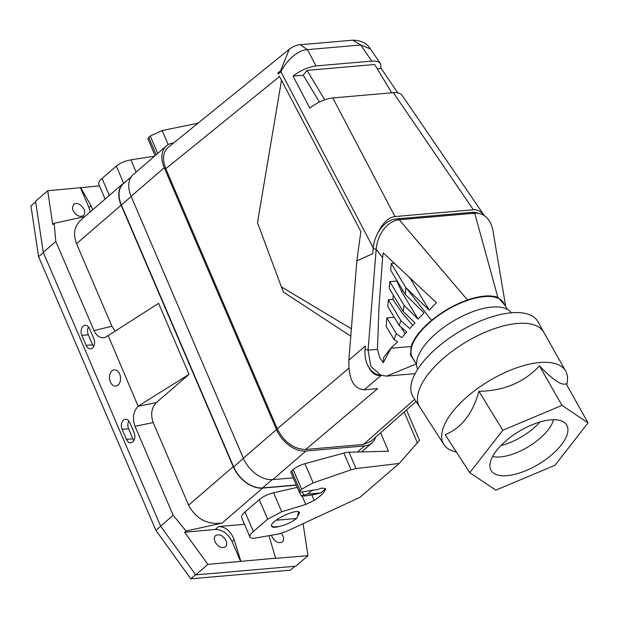 <?xml version="1.0" encoding="UTF-8"?>
<svg xmlns="http://www.w3.org/2000/svg" width="619" height="619" viewBox="0 0 619 619"><rect width="100%" height="100%" fill="white"/><g stroke="black" fill="none" stroke-linecap="round" stroke-linejoin="round"><path stroke-width="0.93" d="M54.17 223.32L55.826 241.503L43.268 252.335L35.569 201.221L47.717 190.745L52.739 224.558L54.17 223.32L84.834 216.58M99.466 185.909L47.717 190.745M86.126 345.371A6.786 4.588 85 0 0 90.567 348.814A6.786 4.588 85 0 0 93.825 338.732L89.531 328.712A6.786 4.588 85 0 0 85.097 325.277A6.786 4.588 85 0 0 81.84 335.359L86.126 345.371L92.633 344.806A6.786 4.588 85 0 0 93.639 346.516M126.415 439.366A6.786 4.588 -95 0 0 130.849 442.802A6.786 4.588 -95 0 0 134.114 432.72L129.82 422.707A6.786 4.588 -95 0 0 125.386 419.264A6.786 4.588 -95 0 0 122.121 429.346L126.415 439.366L132.923 438.801L128.628 428.781A6.786 4.588 -95 0 1 128.814 420.997M115.745 369.976A8.186 5.532 85 0 1 120.349 380.716A8.186 5.532 85 0 1 115.714 386.124A8.186 5.532 85 0 1 114.26 385.977A8.186 5.532 85 0 1 109.447 377.381A8.186 5.532 85 0 1 114.298 369.822A8.186 5.532 85 0 1 115.745 369.976M55.826 241.503L93.987 330.546C96.587 336.001 100.108 338.361 104.541 337.634L108.201 335.622L138.13 406.242C133.278 411.473 132.234 418.142 135.012 426.267L173.181 515.31L160.623 526.142L43.268 252.335M275.904 558.152L207.868 564.396L195.72 574.881L295.836 566.184L307.983 555.707L275.687 558.338L268.948 535.675M281.39 533.299L282.922 535.822C283.974 538.499 283.773 540.542 282.334 541.95C278.55 543.73 275.099 541.981 271.989 536.712L271.501 535.226M80.671 187.542L91.039 205.825L92.664 209.818M240.605 561.387L232.086 541.509C228.009 533.632 222.422 529.609 215.335 529.438L184.624 532.263L207.868 564.396M214.979 541.718C213.934 539.048 214.143 536.99 215.613 535.551C219.459 533.725 222.941 535.443 226.059 540.704C227.111 543.374 226.902 545.432 225.432 546.871C221.587 548.697 218.105 546.979 214.979 541.718M303.093 523.666L307.983 555.707M125.262 182.017A26.571 17.611 49.2 0 0 123.305 183.386L80.981 219.9C74.365 226.214 72.88 234.144 76.524 243.693L111.915 326.267L115.211 331.126M276.012 520.254L296.532 518.474A15.498 5.006 156.8 0 1 280.198 526.212A15.498 5.006 156.8 0 1 271.501 525.771M197.995 123.22L162.155 130.555L150.231 135.994L147.902 138.865L155.106 155.679M173.181 515.31L186.056 531.025L222.059 523.109C207.179 524.85 196.03 518.877 188.594 505.174L153.203 422.607C150.432 414.482 151.469 407.813 156.321 402.582L189.027 374.356L158.588 303.333L108.201 335.622M123.305 183.386A26.571 17.611 49.2 0 0 121.146 205.198L233.216 466.68A26.571 17.611 49.2 0 0 262.634 488.097L296.323 485.172M297.275 487.377L273.567 492.77A13.285 4.294 156.8 0 0 259.26 499.634L244.985 511.952A17.711 5.726 156.8 0 0 241.712 517.801L249.96 537.037C249.496 535.752 250.633 533.911 253.364 531.512L267.64 519.194L281.707 511.751L305.732 504.439L314.228 500.431C320.967 495.927 324.696 492.159 325.424 489.134L325.377 488.592L321.973 488.051L317.214 489.575L301.082 492.097L299.225 491.943L290.845 472.382A4.426 1.431 -23.2 0 1 291.657 470.92L293.205 469.581A11.954 3.861 156.8 0 1 304.943 463.693L343.862 453.069A13.285 4.294 156.8 0 1 349.015 452.21L388.492 451.243L380.577 432.789M215.335 529.438L218.693 526.537L244.497 524.293M218.693 526.537C225.664 526.808 230.817 531.203 234.152 539.722L240.822 561.193M43.376 252.583L38.602 256.707L30.95 205.926L35.662 201.856M132.923 438.801A6.786 4.588 -95 0 0 133.928 440.511M90.196 211.946L88.974 207.605L80.455 187.735M84.076 209.423C80.95 204.162 77.468 202.444 73.622 204.27L72.377 208.216L72.996 210.437C76.114 215.698 79.603 217.416 83.449 215.59C84.911 214.151 85.12 212.093 84.076 209.423M154.533 156.174L130.88 159.841C125.084 160.901 120.225 162.998 116.318 166.124L102.042 178.434C99.311 180.849 98.266 182.907 98.908 184.609L105.106 199.078M81.84 335.359L88.339 334.794L92.633 344.806M88.339 334.794A6.786 4.588 85 0 1 88.525 327.01M186.056 531.025L184.624 532.263M195.565 574.664L190.768 578.804L290.412 570.153L294.923 566.261M38.602 256.707L155.903 530.39L160.7 526.251M131.182 196.525L121.386 204.974A26.13 17.317 -130.8 0 1 123.506 183.526L131.127 176.949M121.386 204.974L233.618 466.842A26.13 17.317 49.2 0 0 262.557 487.904L296.246 484.979M406.505 409.948L419.527 440.318L399.185 463.461L356.033 468.575L351.043 469.813L313.168 482.89L301.623 489.227L299.225 491.943M249.96 537.037C250.548 538.221 252.521 538.538 255.871 537.973L278.627 533.973L286.86 531.195L359.956 497.305L399.185 463.461M298.582 511.905L297.399 516.764L299.526 512.702C298.041 507.325 268.762 521.515 271.602 526.235C272.437 527.643 275.3 527.636 280.198 526.212M297.399 516.764L296.532 518.474M312.572 490A8.859 2.863 156.8 0 0 311.504 490.828L307.736 494.078L301.198 495.997C303.79 496.268 308.958 495.579 316.704 493.947L320.75 492.948L324.518 489.699A8.859 2.863 156.8 0 0 325.254 488.995A26.571 8.589 156.8 0 0 325.277 488.801A10.183 3.288 156.8 0 0 325.269 488.414M307.736 494.078L320.75 492.948M293.189 477.853L272.762 479.624L305.91 451.019L364.467 445.935L357.434 452.009M243.344 458.207L276.492 429.601L164.252 167.741L131.104 196.339L243.344 458.207A26.571 17.611 49.2 0 0 272.762 479.624M131.104 196.339A26.571 17.611 -130.8 0 1 133.263 174.527L166.41 145.922A26.571 17.611 -130.8 0 1 173.653 142.95M276.492 429.601A26.571 17.611 49.2 0 0 305.91 451.019M289.197 49.311L289.197 49.311C292.973 46.464 296.617 44.947 300.13 44.754L307.465 49.621C298.064 49.938 286.605 60.26 280.894 71.804L280.593 70.806L289.197 49.311L168.136 147.415C162.921 152.259 162.132 159.362 165.784 168.724L277.25 428.781C284.191 442.221 293.677 449.123 305.693 449.479L363.399 444.473L370.688 441.502L416.115 401.491M375.663 437.122A26.571 17.611 -130.8 0 1 371.918 442.941A26.571 17.611 -130.8 0 1 364.467 445.935M164.252 167.741A26.571 17.611 -130.8 0 1 166.41 145.922M484.344 215.698C481.226 211.45 477.559 209.462 473.342 209.748L395.015 216.549C388.446 217.478 382.79 222.832 378.047 232.612A28.342 20.28 -74.7 0 1 396.245 218.94L471.709 212.387A28.342 20.28 -74.7 0 1 476.955 212.843L479.934 213.663A28.342 20.28 -74.7 0 1 492.972 230.794L505.677 306.413M380.964 375.547L364.243 389.8C353.55 388.856 348.42 378.975 348.861 360.165L356.846 260.831L360.862 231.537L279.285 76.013M305.693 449.479L377.644 388.631L364.243 389.8M351.383 328.774L281.382 286.899L283.595 292.176L350.787 336.171M356.846 260.831L372.777 253.666L373.187 248.544A28.342 20.28 -74.7 0 1 378.047 232.612M281.382 286.899L257.481 222.647L281.498 80.238M484.36 215.706L402.079 95.295C400.57 93.214 397.653 92.332 393.344 92.672L332.798 97.926C325.254 98.831 317.578 102.212 309.786 108.085L293.035 76.075C300.819 70.218 308.486 66.837 316.015 65.939L371.764 61.095C376.081 60.763 378.998 61.637 380.499 63.718L381.126 68.423L397.793 92.827M377.242 68.763L381.126 68.423M293.035 76.075L303.248 75.185L319.427 102.034M391.75 92.804L374.665 64.5L307.009 70.373L303.248 75.185M307.009 70.373L324.751 99.783M316.015 65.939L307.465 49.621L360.769 44.994L352.675 40.196L300.145 44.754M380.499 63.718L370.402 48.94L360.769 44.994L371.764 61.095M416.262 363.964L386.651 376.128L378.426 374.851A28.342 20.28 -74.7 0 1 368.096 366.007C371.152 372.653 375.369 375.841 380.739 375.563M373.187 248.544L376.174 249.364A28.342 20.28 -74.7 0 1 399.232 219.753L467.469 299.975C454.563 304.571 442.585 311.365 431.528 320.356L406.567 288.338L429.184 310.142L436.434 302.753L383.277 252.908L382.612 257.62L376.174 249.364L368.065 350.137L377.443 349.356L378.975 307.334L382.612 257.62M391.262 347.708L383.687 357.411L383.262 362.734L391.262 347.708L397.646 341.92L394.125 339.576L396.353 333.633L401.739 337.641L406.753 331.977L399.263 325.609L400.864 320.549L409.747 328.588L415.016 322.901L403.101 311.403L389.235 288.423L389.784 281.622L396.864 281.011A46.502 33.264 -74.7 0 1 396.972 280.686M406.567 288.338L405.785 287.572L405.321 294.512L424 312.874L418.127 319.141L404.122 305.384L403.101 311.403M391.092 348.211L411.117 346.539C413.894 338.167 420.703 329.44 431.528 320.356M400.864 320.549L388.322 299.766L387.78 306.567L399.263 325.609M383.262 362.734L379.78 357.751L377.443 349.356M396.353 333.633L386.867 317.911L386.179 326.414L394.125 339.576M386.867 317.911L394.233 317.268M388.322 299.766L392.879 299.372A46.502 33.264 -74.7 0 1 393.359 295.263M405.785 287.572L391.239 263.477L390.697 270.279L405.321 294.512M391.239 263.477L394.195 263.222M401.058 327.165L405.105 333.865M412.703 325.331L402.041 312.835L392.879 299.372M404.122 305.384L389.784 281.622M396.864 281.011L401.793 292.075L418.127 319.141M401.793 292.075L402.497 289.839M409.987 278.024L429.184 310.142M381.412 375.663L370.866 366.409L368.065 350.137L365.086 349.317A28.342 20.28 -74.7 0 0 368.096 366.007M414.676 361.326L410.505 355.136L411.117 346.539M507.51 309.454L503.495 302.799A53.141 23.035 148.9 0 0 484.228 296.625A53.141 23.035 148.9 0 0 430.77 321.524A53.141 23.035 148.9 0 0 412.494 357.712L416.51 364.367M467.469 299.975C480.29 295.65 490.418 294.776 497.846 297.352L505.615 306.026M386.651 376.128L415.125 373.652M511.302 312.788A54.696 23.7 148.9 0 0 491.904 307.094A54.696 23.7 148.9 0 0 437.548 332.163A54.696 23.7 148.9 0 0 417.693 369.272M419.806 407.101L413.175 397.019A72.88 31.584 -31.1 0 1 410.939 386.001A72.88 31.584 -31.1 0 1 511.271 312.796A72.88 31.584 -31.1 0 1 537.957 321.725L543.784 332.295M566.695 384.77A71.115 30.818 148.9 0 0 567.406 381.087A71.115 30.818 148.9 0 0 565.696 371.114A71.115 30.818 148.9 0 0 561.131 366.278A71.115 30.818 148.9 0 0 539.722 362.517A71.115 30.818 148.9 0 0 441.827 433.95A71.115 30.818 148.9 0 0 443.931 444.589A71.115 30.818 148.9 0 0 448.094 448.76A71.115 30.818 148.9 0 0 456.381 452.009M469.751 472.668L445.154 434.67C461.41 428.139 472.684 413.693 478.967 391.316C503.905 390.906 524.069 382.426 539.451 365.86C552.914 379.919 561.804 385.885 566.114 383.749L588.05 422.87L561.975 405.375L502.821 430.267L469.751 472.668L495.827 490.163L554.98 465.264L588.05 422.87M550.67 419.868A44.088 19.104 148.9 0 0 508.416 438.794A44.088 19.104 148.9 0 0 490.194 468.25A44.088 19.104 148.9 0 0 507.131 475.671A44.088 19.104 148.9 0 0 553.494 453.247A44.088 19.104 148.9 0 0 565.062 423.071A44.088 19.104 148.9 0 0 550.67 419.868M492.616 456.474A38.749 16.79 148.9 0 0 500.492 456.915A38.749 16.79 148.9 0 0 553.518 419.721M500.933 445.541A38.749 16.79 148.9 0 0 539.969 421.988M561.975 405.375L539.451 365.86M502.821 430.267L478.967 391.316M497.846 297.352L474.696 213.199L399.232 219.753L396.245 218.94M471.709 212.387L474.696 213.199A28.342 20.28 -74.7 0 1 479.934 213.663M348.861 360.165L365.357 345.928L365.086 349.317M155.903 530.39L190.768 578.804M138.377 406.025L189.027 374.356M195.72 574.881L160.623 526.142M93.987 330.546L111.915 326.267M168.198 144.653L162.155 130.555M121.146 205.198L76.524 243.693M188.594 505.174L233.216 466.68M153.203 422.607L135.012 426.267M122.121 429.346L128.628 428.781M232.086 541.509L234.152 539.722M222.059 523.109L262.634 488.097M91.039 205.825L88.974 207.605M109.331 195.442L102.042 178.434M123.607 183.131L116.318 166.124M281.707 511.751L273.567 492.77M305.732 504.439L302.173 496.136M301.623 489.227L293.205 469.581M313.168 482.89L304.943 463.693M300.083 490.565L291.657 470.92M156.321 402.582L138.13 406.242M156.158 154.773L148.684 137.325M157.706 153.435L150.231 135.994M267.64 519.194L259.26 499.634M351.043 469.813L343.862 453.069M356.033 468.575L349.015 452.21M136.118 172.067L130.88 159.841M253.364 531.512L244.985 511.952M314.228 500.431L311.875 494.937M417.477 443.034L404.176 412.006M243.422 458.385L233.618 466.842M272.105 479.663L262.557 487.904M302.296 491.819L303.689 495.076M311.225 490.178L311.504 490.828M414.676 399.301L363.399 444.473M277.25 428.781L348.822 368.243M279.556 76.524L165.784 168.724M373.249 247.879L280.894 71.804L278.217 73.978M395.015 216.549L332.798 97.926M393.344 92.672L473.342 209.748M280.593 70.806L277.784 73.081M419.837 407.155A72.408 31.376 -31.1 0 1 419.767 407.047A72.408 31.376 -31.1 0 1 417.624 396.214A72.408 31.376 -31.1 0 1 469.225 340.164A72.408 31.376 -31.1 0 1 539.103 327.312A72.408 31.376 -31.1 0 1 543.753 332.233A72.408 31.376 -31.1 0 1 543.815 332.349M299.573 492.198L301.198 495.997M371.918 442.941L361.527 451.909M370.402 48.94C367.013 43.222 361.101 40.305 352.675 40.196M443.931 444.589L419.767 407.047M565.696 371.114L543.753 332.233"/></g></svg>
